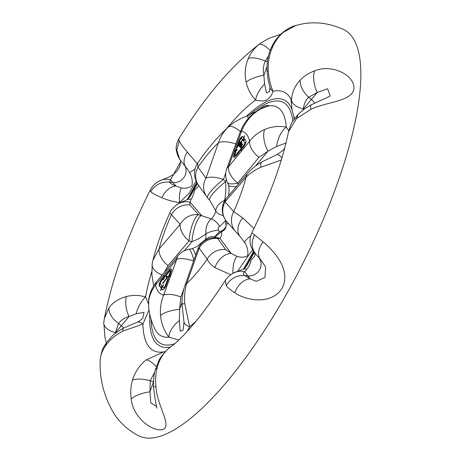 <?xml version="1.0" encoding="UTF-8"?>
<svg xmlns="http://www.w3.org/2000/svg" width="461" height="461" viewBox="0 0 461 461"><rect width="100%" height="100%" fill="white"/><g stroke="black" fill="none" stroke-linecap="round" stroke-linejoin="round"><path stroke-width="0.69" d="M163.816 276.767L161.69 279.297A4.322 1.308 -63.2 0 0 160.526 281.02A4.322 1.308 -63.2 0 0 159.327 285.872L160.866 287.791L161.967 285.82L160.428 283.901A2.046 0.617 116.8 0 1 160.993 281.602A2.046 0.617 116.8 0 1 161.546 280.789L163.672 278.254L163.528 279.746L164.934 276.093L163.96 275.275L163.816 276.767L164.335 277.026L162.209 279.556A4.322 1.308 -63.2 0 0 161.045 281.279A4.322 1.308 -63.2 0 0 159.84 286.131L160.993 287.566M243.46 147.03A4.322 1.308 -63.2 0 0 244.624 145.307A4.322 1.308 -63.2 0 0 245.828 140.461L244.284 138.542L243.183 140.507L244.728 142.432A2.046 0.617 116.8 0 1 244.157 144.725A2.046 0.617 116.8 0 1 243.604 145.543L241.478 148.073L241.622 146.586L240.216 150.234L241.189 151.052L241.334 149.566L243.46 147.03M243.183 140.507L245.24 142.691A2.046 0.617 116.8 0 1 244.67 144.99A2.046 0.617 116.8 0 1 244.123 145.803L241.996 148.338L241.478 148.073M193.822 260.338A18.204 2.979 -100.3 0 0 189.967 249.897A18.204 2.979 -100.3 0 0 188.981 249.286L192.07 248.721A18.204 2.979 -100.3 0 1 193.055 249.332A18.204 2.979 -100.3 0 1 195.637 255.198M228.356 223.435C228.523 224 227.746 224.069 226.028 223.648C226.512 227.705 225.014 230.379 221.545 231.676C221.954 234.436 221.441 236.672 220.001 238.383A18.204 12.637 -94 0 0 215.696 237.622L213.414 237.784A18.204 18.204 0 0 0 197.504 249.891L185.011 285.313C182.908 291.41 181.905 297.754 181.997 304.364L183.991 321.968A18.204 8.298 170.6 0 1 183.991 321.968L183.155 330.093L180.216 331.263L179.369 320.499L179.6 309.348L181.997 302.67M230.696 274.675L214.895 267.662A18.204 13.49 -64.1 0 1 231.192 253.446L220.001 238.383L217.719 238.544A18.204 12.637 -94 0 0 213.414 237.784M205.756 239.19L205.975 233.704C202.091 236.937 197.452 239.582 192.047 241.639L189.085 240.947A18.204 5.261 -76.9 0 1 190.318 231.866A18.204 5.261 -76.9 0 1 198.541 214.665L211.299 218.917C213.789 216.365 215.281 213.685 215.783 210.884L209.767 200.31A18.204 3.844 -41 0 1 218.191 188.002A18.204 3.844 -41 0 1 225.492 181.801C226.138 188.244 225.832 194.45 224.576 200.414L225.003 200.183M184.36 250.784L192.047 241.639A18.204 5.261 -76.9 0 1 193.286 232.557A18.204 5.261 -76.9 0 1 201.509 215.356L190.001 202.149L189.834 204.926A18.204 17.23 138.2 0 0 171.434 214.653L169.786 213.011C162.428 229.244 156.803 244.987 152.925 260.235L159.039 249.096L180.147 224.398L171.434 214.653A91.013 27.51 -63.2 0 0 159.039 249.096A18.204 10.891 -139.5 0 0 167.977 265.645L164.289 272.457M235.807 143.982A18.204 6.852 -160.6 0 0 218.468 142.76C220.37 136.635 223.735 131.333 228.564 126.85L229.25 126.228C218.128 136.174 207.583 148.511 197.602 163.252L197.994 167.141A18.204 17.143 -35.9 0 0 198.72 185.627L206.707 196.674A18.204 18.204 0 0 0 207.727 197.965A18.204 3.844 -41 0 1 216.151 185.65A18.204 3.844 -41 0 1 223.452 179.456L225.492 181.801L226.316 179.508M214.895 267.662C210.827 264.7 208.251 261.865 207.173 259.157L199.187 248.11L186.693 283.538C184.832 289.681 184.181 296.36 184.746 303.563L189.632 326.728L187.293 331.292M252.478 249.833L237.674 271.143M256.835 110.905L263.882 106.157C267.184 105.287 268.942 105.171 269.161 105.8C263.704 106.854 258.223 109.833 252.714 114.737C248.001 119.128 244.272 124.608 241.535 131.195L228.408 166.934L249.614 141.25C253.458 136.162 258.46 132.261 264.608 129.553C271.552 126.51 278.772 125.692 286.269 127.103L288.713 130.734M148.989 310.046L142.916 324.1L122.954 331.073C115.262 335.072 109.343 340.16 105.2 346.332C102.181 350.907 100.504 355.546 100.17 360.248L100.112 362.386C99.789 380.446 104.416 397.526 114 413.621C120.044 422.944 128.244 430.332 138.611 435.772A227.532 68.775 -63.2 0 0 169.394 432.458A227.532 68.775 -63.2 0 0 321.277 224.109A227.532 68.775 -63.2 0 0 343.969 29.677C327.633 22.261 311.613 20.866 295.91 25.505L283.521 32.184C279.182 35.843 275.661 40.505 272.958 46.158C269.368 53.833 267.806 62.12 268.29 71.034C268.826 78.295 270.405 85.049 273.021 91.295C271.892 95.185 269.576 98.187 266.078 100.302C263.502 101.241 260.004 101.149 255.59 100.037C250.778 94.903 247.638 88.933 246.162 82.127C244.405 73.858 245.096 65.998 248.243 58.553C250.663 53.038 254.201 48.37 258.857 44.55L260.77 43.08C232.471 64.384 205.185 96.263 178.914 138.721L179.196 140.766C180.228 143.238 182.954 147.024 187.368 152.13L197.268 163.759M247.782 263.963L254.293 252.513A18.204 12.389 -18.6 0 0 255.037 254.132C255.164 255.653 253.878 257.526 251.176 259.75C250.231 264.078 248.71 267.224 246.618 269.195L244.814 271.765C243.149 272.739 243.039 273.978 244.48 275.482L250.156 278.842L256.316 281.371L264.983 277.424L265.588 266.931L260.782 259.837A18.204 12.061 138.6 0 1 260.672 259.716L255.901 254.259M252.542 233.289L263.162 241.95C273.125 250.069 291.617 269.604 282.224 287.981C271.391 305.81 245.206 300.226 234.77 292.758C230.731 290.246 227.872 287.877 226.207 285.653L225.279 280.421C203.543 313.912 185.005 336.357 169.671 347.744L168.277 348.862C162.912 353.529 159.206 359.862 157.155 367.866C155.668 373.848 155.259 380.1 155.939 386.618C156.896 405.231 171.486 424.777 163.736 429.058C153.916 433.565 132.612 417.522 131.27 398.984C130.279 392.628 130.67 386.381 132.44 380.256C134.935 372.033 139.51 365.262 146.154 359.96L163.569 351.927L165.384 351.559M100.112 362.386L100.204 359.424C101.38 352.498 102.699 348.159 104.157 346.407L106.514 342.615L112.109 336.184C113.948 334.156 117.768 331.453 123.583 328.071L137.366 322.204A18.204 7.336 68.6 0 1 142.916 324.1A144.806 43.772 -63.2 0 0 163.839 351.87M196.017 181.064L189.177 193.107L179.485 202.667C172.593 201.526 166.732 199.872 161.897 197.7C156.008 195.234 152.291 193.228 150.741 191.678L150.205 190.093C127.53 235.669 112.236 278.49 104.324 318.563L108.94 307.815C113.014 302.335 118.805 298.595 126.302 296.59C132.503 294.919 138.922 295.034 145.549 296.93L148.396 303.713M150.205 190.093L150.205 190.093C152.447 186.019 155.282 183.098 158.711 181.323L158.711 181.323A18.204 17.155 60.8 0 1 170.535 179.686L169.504 182.107C170.27 183.351 172.437 184.677 175.998 186.071L181.404 187.979C185.622 188.664 189.131 187.909 191.926 185.731C192.738 181.334 192.035 177.064 189.823 172.915L187.736 169.544M162.549 283.204L166.709 278.058L165.868 277.009L166.479 275.914L167.602 277.315L162.871 283.601L162.549 283.204L162.987 283.423M168.565 277.724L170.72 275.01L169.763 275.488L171.048 271.909A4.322 1.308 -63.2 0 0 171.187 268.965A4.322 1.308 -63.2 0 0 169.51 269.99L165.597 274.647L165.453 276.133L169.366 271.483A2.046 0.617 116.8 0 1 170.155 270.993A2.046 0.617 116.8 0 1 170.092 272.388L168.807 275.966L167.85 276.444L168.565 277.724M168.686 278.484L167.729 278.963L165.361 285.538A2.046 0.617 116.8 0 1 163.574 287.797A2.046 0.617 116.8 0 1 163.511 287.739L162.67 286.696L163.77 284.725L161.65 287.099L160.468 290.632L161.569 288.667L162.41 289.71A4.322 1.308 -63.2 0 0 162.549 289.825A4.322 1.308 -63.2 0 0 166.317 285.059L168.686 278.484M241.858 142.87L239.628 146.857L239.576 145.244L240.331 144.472L240.694 143.141L241.103 142.57L241.858 142.87M241.207 143.4L241.616 142.835L241.103 142.57L241.576 142.512M242.884 144.143L240.285 147.67L241.99 143.031L241.673 144.437L242.042 144.892L242.884 144.143M241.028 142.247L240.181 142.443L239.484 145.008L238.591 145.734L238.435 145.244L238.758 144.662L238.867 145.221L239.276 144.904L239.962 142.328L240.97 141.59L240.798 142.656L240.63 142.034L241.143 142.293M238.867 145.221L239.484 145.008M236.47 147.843L237.427 147.364L239.789 140.795A2.046 0.617 116.8 0 1 241.576 138.536A2.046 0.617 116.8 0 1 241.639 138.588L242.48 139.631L241.38 141.602L243.5 139.234L244.682 135.695L243.581 137.666L242.74 136.617A4.322 1.308 -63.2 0 0 242.601 136.502A4.322 1.308 -63.2 0 0 238.833 141.273L236.47 147.843M236.585 148.603L234.436 151.323L235.392 150.839L234.102 154.418A4.322 1.308 -63.2 0 0 233.969 157.362A4.322 1.308 -63.2 0 0 235.646 156.337L239.553 151.686L239.697 150.194L235.79 154.85A2.046 0.617 116.8 0 1 234.995 155.334A2.046 0.617 116.8 0 1 235.058 153.939L236.343 150.361L237.3 149.883L236.585 148.603M225.746 220.531L219.834 226.437C218.203 227.181 217.753 228.42 218.497 230.154L219.344 232.2M290.868 98.539L291.438 103.569L291.485 99.922C292.055 92.315 294.959 85.706 300.203 80.087C304.151 75.984 308.956 72.924 314.621 70.919C330.226 63.768 354.751 74.181 353.95 88.708C352.095 101.593 326.647 101.651 310.893 109.355L296.463 118.604L288.459 131.904C282.489 161.408 270.319 195.003 251.948 232.696L251.948 232.696C250.242 236.211 249.695 239.899 250.306 243.76L251.009 246.572L253.798 251.821L256.12 254.507M225.279 280.421L228.523 276.473L232.799 273.327A18.204 16.948 -119.5 0 1 244.814 271.765L247.857 275.862L244.497 275.482M198.8 185.466C198.749 186.077 197.441 187.466 194.87 189.638C193.706 194.133 192.468 197.308 191.148 199.164A18.204 11.917 -115.5 0 0 186.653 199.895C189.655 198.19 191.407 194.139 192.358 192.646L197.383 183.645M178.661 340.051L168.887 337.129C164.133 330.912 161.367 323.76 160.589 315.676C159.95 308.582 160.964 301.725 163.626 295.103A18.204 6.252 20.2 0 1 180.902 296.936L179.6 309.348A18.204 5.768 -7.7 0 0 160.589 315.676M148.626 307.493L148.817 298.665C150.079 291.997 152.804 286.206 156.999 281.285L156.999 281.285A18.204 10.378 39.5 0 0 155.547 285.048C151.744 290.153 149.462 295.426 148.696 300.86L148.626 307.493C149.45 314.782 151.542 321.991 154.896 329.119A128.239 38.764 116.8 0 0 168.887 337.129A18.204 8.621 -41.8 0 1 179.369 320.499M154.798 371.987L150.228 380.711L149.952 391.792L150.776 402.868L156.636 406.475M281.273 160.019L260.961 167.199C254.852 169.976 249.908 173.307 246.122 177.203L225.014 201.901L233.727 211.639L242.705 217.909L253.953 228.598M185.011 285.313A18.204 6.852 -160.6 0 1 186.693 283.538A91.013 27.51 -63.2 0 0 207.173 259.157A18.204 17.143 -35.9 0 1 225.7 249.591L231.192 253.446L237.087 256.368C240.97 257.699 244.532 257.445 247.77 255.613C248.277 250.784 247.269 246.474 244.739 242.67L240.423 236.925L235.709 231.681A18.204 17.23 138.2 0 1 235.64 231.606L240.4 236.902A18.204 12.85 138 0 0 240.423 236.925L240.4 236.902A18.204 12.85 138 0 1 242.705 217.909M255.106 253.343L255.037 254.132M285.97 143.037L276.663 146.425L268.02 151.139L258.88 157.408L237.68 183.092L238.245 184.354M281.907 157.916A18.204 4.766 -115.7 0 0 276.698 154.74C281.129 151.923 283.596 149.981 284.091 148.903L284.627 148.286M330.18 96.015L327.644 88.76L317.26 92.431L308.628 97.283C305.51 100.435 303.782 104.307 303.436 108.911L302.883 110.208M229.25 126.228L229.25 126.228C234.447 121.94 234.563 122.257 236.493 120.978C236.735 120.707 243.143 117.261 247.914 115.74L247.914 115.74A18.204 1.268 -109.2 0 0 248.179 118.535M268.417 56.075L265.294 61.054C263.266 65.612 262.793 70.354 263.882 75.276L264.602 83.879L266.487 92.897L269.443 91.647M152.919 260.235L152.165 264.02A18.204 10.009 -171.5 0 1 152.349 263.219M191.148 199.164L190.001 202.149A18.204 17.432 -125.7 0 0 176.459 204.932L176.459 204.932C172.137 208.868 169.913 211.559 169.786 213.011M181.081 161.062L170.535 179.686L172.875 182.481A11.588 10.943 141.2 0 0 183.697 177.75A11.588 10.943 141.2 0 0 185.161 166.317M137.366 322.204C140.109 320.66 141.953 319.173 142.904 317.738L144.057 312.333L136.128 313.762L129.028 316.569C124.551 317.71 121.064 320.043 118.581 323.559L115.043 333.631M228.581 195.66L229.14 190.076L228.535 184.988A18.204 5.814 -24.2 0 0 236.551 186.336M227.296 182.239A18.204 5.814 -24.2 0 0 237.68 183.092A18.204 10.378 39.5 0 1 228.408 166.934A18.204 6.252 -159.8 0 0 226.806 168.49A18.204 18.204 0 0 0 227.296 182.239L228.535 184.988M226.806 168.49L239.933 132.745A18.204 6.252 20.2 0 1 241.535 131.195A91.013 27.51 -63.2 0 1 249.614 141.25A18.204 10.378 39.5 0 0 258.88 157.408M239.933 132.745L241.783 128.377C242.826 126.245 244.837 121.981 250.329 116.212L250.329 116.212A18.204 10.349 45 0 1 252.714 114.737M250.329 116.212L259.042 109.562L268.44 105.932A18.204 15.651 77.9 0 1 269.161 105.8A128.239 38.764 116.8 0 1 286.269 127.103A18.204 9.669 108.7 0 0 276.663 146.425M264.608 129.553A18.204 9.122 70.3 0 0 268.02 151.139L255.601 165.948M240.383 131.569A18.204 6.016 -132.6 0 0 228.564 126.85M223.239 215.5A10.62 5.791 1.7 0 1 215.783 210.884C216.318 206.298 219.246 202.805 224.576 200.414A10.62 4.789 75.6 0 0 224.547 200.967M276.698 154.74L261.923 161.846C252.657 167.464 251.245 169.515 247.77 173.203L226.662 197.902A18.204 18.204 0 0 0 226.933 221.862A18.204 17.23 138.2 0 0 226.996 221.937M260.961 167.199A18.204 5.428 -119.4 0 1 261.923 161.846M225.861 220.548L226.028 223.648A10.62 0.334 -5.8 0 0 225.809 223.741L225.757 220.404M226.662 197.902A18.204 10.891 -139.5 0 0 225.014 201.901A18.204 17.23 138.2 0 0 226.933 221.862L235.64 231.606A18.204 17.23 138.2 0 1 233.727 211.639A91.013 27.51 -63.2 0 0 246.122 177.203A18.204 10.891 -139.5 0 1 247.77 173.203M186.653 199.895L186.653 199.895C182.032 202.27 184.855 199.947 176.459 204.932M250.686 236.032A18.204 4.887 155.2 0 0 244.739 242.67M218.497 230.154A10.62 2.95 166.9 0 0 205.975 233.704C205.433 227.521 207.208 222.588 211.299 218.917A10.62 3.567 53.5 0 1 219.834 226.437M232.903 273.269A18.204 7.37 -92.3 0 1 237.087 256.368M214.279 237.415C216.745 233.952 219.344 231.704 222.081 230.684L222.081 230.684A10.62 2.553 65.4 0 0 221.545 231.676L214.077 237.738M162.226 274.952A18.204 10.009 -171.5 0 1 152.165 264.02L151.923 275.182L153.715 285.849M154.135 285.192A18.204 2.265 167.4 0 1 153.507 284.783M184.746 303.563A18.204 1.441 179.2 0 0 181.997 304.364M148.817 298.665A18.204 13.703 9.3 0 0 148.696 300.86M196.265 320.994A128.239 38.764 116.8 0 1 189.632 326.728A18.204 8.298 170.6 0 1 183.991 321.974M205.076 240.475L204.995 239.887L196.749 246.629L192.07 248.721M246.162 82.127A18.204 6.056 -12.9 0 1 263.882 75.276L266.982 66.672M264.602 83.879A18.204 8.114 127.7 0 0 255.59 100.037A144.806 43.772 -63.2 0 0 226.495 128.723M269.437 91.67L269.979 87.4A18.204 10.396 -15.9 0 0 273.021 91.295A144.806 43.772 -63.2 0 1 290.977 99.011M248.243 58.553C251.971 57.066 257.653 57.896 265.294 61.054L267.363 61.786M269.979 87.4L268.175 80.087L267.028 71.098L268.29 71.034M258.857 44.55A18.204 5.682 50.9 0 1 270.186 50.364M267.028 71.098C266.752 60.869 268.129 55.383 271.235 47.823L272.958 46.158M283.521 32.184A18.204 10.839 -131.5 0 0 281.74 33.307L281.74 33.307C287.18 28.91 291.905 26.306 295.91 25.505L295.91 25.505M291.485 99.922A18.204 9.174 3.8 0 0 303.436 108.911L311.348 99.478A11.588 6.771 -140 0 1 314.777 103.068M288.459 131.904C290.453 125.329 291.94 121.681 292.919 120.961L298.221 114.357L296.463 118.604M300.203 80.087C299.875 85.763 302.681 91.497 308.628 97.283M298.209 114.368C301.229 111.545 302.825 109.534 311.578 104.647L311.578 104.647A18.204 4.524 62.5 0 0 310.893 109.355M314.621 70.919A18.204 8.926 74.2 0 0 317.26 92.431L311.348 99.478L308.64 97.294M246.618 269.195A18.204 9.669 -110.9 0 0 242.907 269.293L232.799 273.327M244.48 275.482C236.568 275.165 230.477 278.553 226.207 285.653M254.656 234.741C250.876 242.048 251.383 248.658 256.172 254.564M259.238 258.091A11.588 10.943 -38.8 0 1 259.232 270.336A11.588 10.943 -38.8 0 1 247.857 275.862L250.156 278.842A18.204 12.816 113.6 0 0 234.77 292.758M263.162 241.95A18.204 12.061 138.6 0 0 260.672 259.716L261.289 260.43M168.277 348.862A18.204 11.271 -130.6 0 0 167.954 349.121L169.671 347.744M164.341 352.7A18.204 2.651 -100.7 0 1 164.986 351.639L164.986 351.639A18.204 2.651 -100.7 0 1 165.026 351.634M157.155 367.866L155.415 369.566L158.642 361.182C159.621 358.399 162.727 354.376 167.954 349.121M156.365 366.553A18.204 5.215 -128.1 0 0 146.154 359.96M155.939 386.618A18.204 0.588 177.1 0 0 153.53 387.033C153.427 379.149 154.055 373.329 155.415 369.566M153.501 381.864L150.24 380.711C142.184 378.671 136.26 378.521 132.44 380.256M131.27 398.984A18.204 5.739 -11.3 0 1 149.952 391.792L153.501 381.938M122.954 331.073A18.204 3.953 -117.7 0 1 123.583 328.071M136.128 313.762A18.204 8.454 -61.6 0 1 145.549 296.93A144.806 43.772 -63.2 0 1 151.715 271.679M105.2 346.332L106.503 342.632M123.669 328.025A11.588 6.771 40 0 0 121.301 325.754L129.028 316.569A18.204 9.122 -103.8 0 1 126.302 296.59M100.17 360.248A18.204 14.02 -175.4 0 1 100.204 359.424M103.898 321.813A18.204 9.623 4.8 0 0 103.777 322.562A18.204 9.623 4.8 0 0 115.452 332.709L121.301 325.754L118.592 323.57C111.971 318.563 108.761 313.313 108.94 307.815M104.324 318.563L103.777 322.562L104.964 337.475L106.335 342.869M161.897 197.7A18.204 12.62 -68.7 0 1 175.998 186.071L172.875 182.481L169.515 182.107C161.327 181.455 155.075 184.648 150.741 191.678M181.404 187.979A18.204 4.645 84.7 0 0 179.485 202.667A144.806 43.772 -63.2 0 0 179.196 203.238M189.823 172.915A18.204 1.93 -24.1 0 1 194.951 169.187M187.8 169.631L185.939 167.251A18.204 11.732 -39.8 0 1 187.368 152.13M185.939 167.251L179.738 159.333L176.817 150.217L179.196 140.766M214.596 236.914A10.62 9.975 -110.9 0 0 209.023 237.282L204.995 239.887M242.826 136.727A4.322 1.308 -63.2 0 0 239.351 141.533L237.213 147.474M243.581 137.666L243.961 137.856M242.48 139.631L242.935 139.862L242.158 138.847A2.046 0.617 116.8 0 0 242.088 138.796A2.046 0.617 116.8 0 0 242.008 138.773M238.435 145.244L239.052 145.324M239.103 145.993L238.954 145.503M238.931 145.255L239.23 145.405M240.481 142.587L241.483 141.85M242.008 145.324L241.431 144.99L240.677 146.782L241.72 145.348L241.431 144.99M241.731 145.14L241.91 144.725M240.216 150.234L241.207 150.891M241.633 148.154L240.734 150.493M244.676 139.026L243.702 140.772M236.885 149.139L235.496 150.897M235.392 150.839L235.905 151.104L234.62 154.677A4.322 1.308 -63.2 0 0 234.274 157.403M239.599 151.185L236.303 155.109A2.046 0.617 116.8 0 1 235.513 155.593L234.995 155.334M240.855 145.117L240.342 144.858L239.812 145.336L239.743 146.143L240.423 144.933M240.844 143.411L240.665 144.46L241.408 143.164L240.844 143.411M239.38 146.546L239.714 146.713M239.795 146.569L239.818 146.183M240.331 144.472L240.826 144.725L240.504 144.938M241.616 142.835L242.094 142.777M167.85 276.444L168.784 277.453M169.763 275.488L170.172 275.695M171.394 269.189A4.322 1.308 -63.2 0 0 170.023 270.25L166.069 275.407M165.597 274.647L166.116 274.906M170.155 270.993L170.674 271.258A2.046 0.617 116.8 0 1 170.61 272.653L169.32 276.231L168.363 276.709M168.807 275.966L169.32 276.231M164.462 275.695L164.335 277.026M163.672 278.254L164.035 278.438M164.629 280.415L165.05 280.628M166.709 278.058L167.084 278.242M167.118 278.185L166.381 277.268L166.865 276.404M165.868 277.009L166.381 277.268M161.569 288.667L162.837 289.865M161.65 287.099L162.168 287.359L161.707 288.736M162.716 286.748L162.168 287.359M167.729 278.963L168.242 279.222L165.879 285.797A2.046 0.617 116.8 0 1 164.093 288.056A2.046 0.617 116.8 0 1 164.024 288.004M161.69 279.297L162.209 279.556M244.728 142.432L245.24 142.691M243.373 269.08A135.234 40.879 -63.2 0 0 253.446 251.343M292.804 121.139A135.234 40.879 -63.2 0 0 264.845 104.319A135.234 40.879 -63.2 0 0 249.268 115.221M246.301 116.322A137.81 41.657 116.8 0 1 265.657 102.06A137.81 41.657 116.8 0 1 292.268 110.358M293.634 115.676A137.81 41.657 116.8 0 1 294.147 119.151M253.965 252.034A137.81 41.657 116.8 0 1 245.119 267.697M155.547 285.048A91.013 27.51 -63.2 0 0 163.626 295.103L176.753 259.364L155.547 285.048M170.777 346.897A137.81 41.657 116.8 0 1 149.779 314.241M187.414 199.411A137.81 41.657 116.8 0 1 196.703 182.47M197.152 183.265A135.234 40.879 -63.2 0 0 189.287 197.521M151.041 319.162A135.234 40.879 -63.2 0 0 174.546 343.785M184.037 288.402L180.902 296.936M197.504 249.891A18.204 6.852 -160.6 0 1 199.187 248.11A18.204 17.143 -35.9 0 1 217.719 238.544L225.7 249.591M197.994 167.141L205.975 178.188L218.468 142.76A91.013 27.51 -63.2 0 0 197.994 167.141M225.798 172.8L223.452 179.456A18.204 6.852 -160.6 0 0 205.975 178.188A18.204 17.143 -35.9 0 0 206.707 196.674M189.834 204.926L198.541 214.665A18.204 17.23 138.2 0 0 180.147 224.398A18.204 10.891 -139.5 0 0 189.085 240.947L167.977 265.645M188.981 249.286A18.204 18.204 0 0 0 178.2 255.601A18.204 10.378 39.5 0 0 176.753 259.364A18.204 6.252 -159.8 0 1 193.58 261.03M238.833 141.273L239.351 141.533M241.639 138.588L242.158 138.847M239.507 144.057L239.806 144.212M239.524 143.815L239.853 143.982M243.604 145.543L244.123 145.803M234.102 154.418L234.62 154.677M235.79 154.85L236.303 155.109M169.51 269.99L170.023 270.25M170.092 272.388L170.61 272.653M159.327 285.872L159.84 286.131M162.41 289.71L162.727 289.871M165.361 285.538L165.879 285.797M165.637 351.501L164.035 351.835M255.751 111.648L247.914 115.74M207.727 197.965L209.767 200.31M198.72 185.627L196.438 181.962L194.686 176.672L194.427 174.149C194.329 170.19 195.383 166.559 197.602 163.252L197.602 163.252M178.2 255.601L156.999 281.285M280.663 34.298L268.982 38.309L260.77 43.08M271.235 47.829C273.085 44.296 273.903 40.925 281.74 33.307M294.781 119.053C292.245 111.919 291.819 107.891 291.755 107.246L291.438 103.569M311.578 104.647L330.059 96.159M247.782 263.969C246.491 266.556 244.866 268.331 242.907 269.293M254.293 252.513L254.092 252.006M153.53 387.033C154.769 397.388 155.864 404.234 156.821 407.582L156.89 408.198M158.711 181.323L169.031 176.989L173.405 174.46L177.479 170.576L179.969 166.046L180.637 160.601M180.032 159.748L177.589 155.478L176.235 150.044C175.889 145.987 176.788 142.213 178.914 138.721M222.081 230.684C225.337 228.547 226.576 226.236 225.809 223.741M241.576 138.536L242.088 138.796M238.902 145.25L239.415 145.509M241.259 143.025L241.777 143.285M163.574 287.797L164.093 288.056"/></g></svg>
